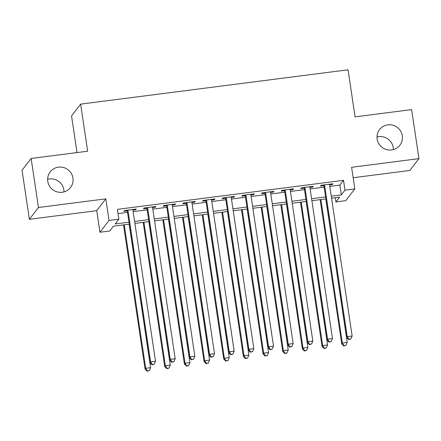 <?xml version="1.0" encoding="UTF-8"?>
<svg xmlns="http://www.w3.org/2000/svg" width="441" height="441" viewBox="0 0 441 441"><rect width="100%" height="100%" fill="white"/><g stroke="black" fill="none" stroke-linecap="round" stroke-linejoin="round"><path stroke-width="0.66" d="M47.645 179.311A12.822 12.557 -142.4 0 1 64 191.901M72.952 178.087A12.822 12.557 -142.4 0 1 57.231 191.901A12.822 12.557 -142.4 0 1 50.208 171.88A12.822 12.557 -142.4 0 1 72.952 178.087M377 137.013A12.822 12.557 -142.4 0 1 393.355 149.604M402.308 135.789A12.822 12.557 -142.4 0 1 386.586 149.609A12.822 12.557 -142.4 0 1 379.563 129.582A12.822 12.557 -142.4 0 1 402.308 135.789M129.285 224.155L113.464 226.189L109.781 230.974L99.947 232.236L109.043 220.428L118.872 219.166L115.184 223.951L128.987 222.181M96.722 210.66L105.818 198.852L38.472 207.502L31.14 158.468L22.05 170.276L29.376 219.309L96.722 210.66L99.947 232.236M77.021 152.575L71.547 115.944L80.637 104.137L348.054 69.794L355.088 116.865L411.624 109.605L418.95 158.639L351.604 167.288L354.829 188.864L345.738 200.672L335.904 201.934L339.592 197.149L331.549 198.18M353.164 177.729L409.86 170.452L418.95 158.639M335.27 197.7L335.904 201.934M38.472 207.502L29.376 219.309M132.934 210.17L135.657 209.817L136.269 209.023L124.472 210.539L123.86 211.333L127.3 210.892M152.597 207.645L155.32 207.292L155.932 206.498L144.135 208.009L143.523 208.808L146.963 208.367M172.26 205.12L174.983 204.767L175.595 203.974L163.798 205.484L163.187 206.283L166.626 205.842M191.923 202.595L194.646 202.243L195.258 201.443L183.462 202.959L182.85 203.759L186.289 203.318M211.586 200.071L214.309 199.718L214.921 198.919L203.125 200.435L202.513 201.234L205.953 200.793M231.249 197.54L233.973 197.193L234.584 196.394L222.788 197.91L222.176 198.709L225.616 198.268M250.912 195.016L253.636 194.668L254.248 193.869L242.451 195.385L241.839 196.184L245.279 195.743M270.576 192.491L273.299 192.144L273.911 191.344L262.114 192.86L261.502 193.66L264.942 193.219M290.239 189.966L292.962 189.619L293.574 188.82L281.777 190.336L281.165 191.135L284.605 190.694M309.902 187.442L312.625 187.094L313.237 186.295L301.44 187.811L300.828 188.61L304.268 188.164M329.785 186.4L339.846 185.11L343.533 180.319L117.405 209.359L118.872 219.166M118.039 213.593L127.521 212.375M133.154 211.652L147.184 209.85M152.818 209.128L166.847 207.325M172.481 206.597L186.51 204.8M192.144 204.073L206.173 202.276M211.807 201.548L225.836 199.751M231.47 199.023L245.499 197.221M251.133 196.499L265.162 194.696M270.796 193.974L284.825 192.171M290.459 191.449L304.488 189.647M310.122 188.924L324.152 187.122M329.565 184.917L332.288 184.57L332.9 183.77L321.103 185.286L320.491 186.085L323.931 185.639M105.818 198.852L109.043 220.428M343.533 180.319L344.994 190.126L354.829 188.864M31.14 158.468L87.671 151.208L80.637 104.137M325.91 198.908L311.886 200.705M306.247 201.432L292.223 203.229M286.584 203.957L272.56 205.754M266.921 206.482L252.897 208.284M247.258 209.006L233.234 210.809M227.595 211.531L213.571 213.334M207.931 214.056L193.908 215.858M188.268 216.581L174.245 218.383M168.611 219.105L154.582 220.908M148.948 221.63L134.918 223.433M331.252 196.206L341.312 194.916L344.994 190.126M134.621 221.459L148.65 219.657M154.284 218.934L168.313 217.132M173.947 216.404L187.976 214.607M193.61 213.879L207.639 212.082M213.273 211.355L227.302 209.558M232.936 208.83L246.966 207.027M252.599 206.305L266.629 204.503M272.262 203.781L286.292 201.978M291.925 201.256L305.955 199.453M311.589 198.731L325.618 196.929M339.846 185.11L341.312 194.916M332.183 183.864L332.288 184.57M312.52 186.389L312.625 187.094M292.857 188.913L292.962 189.619M273.194 191.438L273.299 192.144M253.531 193.963L253.636 194.668M233.868 196.488L233.973 197.193M214.205 199.012L214.309 199.718M194.542 201.537L194.646 202.243M174.879 204.062L174.983 204.767M155.215 206.586L155.32 207.292M135.552 209.111L135.657 209.817M323.826 184.933L346.62 337.453L347.232 336.654L324.543 184.845M348.903 339.256L348.66 339.576L350.871 339.002L348.903 339.256L347.232 336.654L352.15 336.025L329.46 184.211M346.62 337.453L348.66 339.576M350.871 339.002L352.15 336.025M320.155 199.646L341.703 343.837L342.321 343.037L347.232 342.409L325.789 198.919M320.877 199.553L342.321 343.037L343.991 345.639L343.743 345.959L345.959 345.386L343.991 345.639M347.232 342.409L345.959 345.386M343.743 345.959L341.703 343.837M304.163 187.458L326.957 339.978L327.569 339.179L304.88 187.37M329.24 341.781L328.997 342.1L331.208 341.527L329.24 341.781L327.569 339.179L332.486 338.55L309.797 186.736M326.957 339.978L328.997 342.1M331.208 341.527L332.486 338.55M284.5 189.988L307.294 342.503L307.906 341.703L285.217 189.895M309.576 344.305L309.334 344.625L311.544 344.052L309.576 344.305L307.906 341.703L312.823 341.075L290.134 189.261M307.294 342.503L309.334 344.625M311.544 344.052L312.823 341.075M264.837 192.513L287.631 345.027L288.243 344.228L265.554 192.419M289.913 346.83L289.671 347.15L291.881 346.576L289.913 346.83L288.243 344.228L293.16 343.6L270.471 191.785M287.631 345.027L289.671 347.15M291.881 346.576L293.16 343.6M245.174 195.038L267.968 347.552L268.58 346.753L245.891 194.944M270.25 349.355L270.008 349.674L272.218 349.101L270.25 349.355L268.58 346.753L273.497 346.124L250.808 194.31M267.968 347.552L270.008 349.674M272.218 349.101L273.497 346.124M300.492 202.171L322.04 346.361L322.658 345.562L327.569 344.934L306.126 201.443M301.214 202.077L322.658 345.562L324.328 348.164L324.08 348.484L326.296 347.91L324.328 348.164M327.569 344.934L326.296 347.91M324.08 348.484L322.04 346.361M280.829 204.696L302.377 348.886L302.995 348.087L307.906 347.458L286.463 203.974M281.551 204.602L302.995 348.087L304.665 350.689L304.417 351.008L306.633 350.435L304.665 350.689M307.906 347.458L306.633 350.435M304.417 351.008L302.377 348.886M261.166 207.22L282.714 351.411L283.331 350.612L288.243 349.983L266.799 206.498M261.888 207.127L283.331 350.612L285.002 353.213L284.754 353.533L286.97 352.96L285.002 353.213M288.243 349.983L286.97 352.96M284.754 353.533L282.714 351.411M241.503 209.745L263.051 353.936L263.668 353.136L268.58 352.508L247.136 209.023M242.225 209.651L263.668 353.136L265.339 355.738L265.091 356.058L267.307 355.485L265.339 355.738M268.58 352.508L267.307 355.485M265.091 356.058L263.051 353.936M225.511 197.562L248.305 350.077L248.917 349.278L226.227 197.469M250.587 351.879L250.345 352.199L252.555 351.626L250.587 351.879L248.917 349.278L253.834 348.649L231.145 196.835M248.305 350.077L250.345 352.199M252.555 351.626L253.834 348.649M221.84 212.27L243.388 356.46L244.005 355.661L248.917 355.033L227.473 211.548M222.562 212.176L244.005 355.661L245.676 358.263L245.428 358.583L247.644 358.009L245.676 358.263M248.917 355.033L247.644 358.009M245.428 358.583L243.388 356.46M205.848 200.087L228.642 352.602L229.254 351.808L206.564 199.994M230.924 354.404L230.682 354.724L232.892 354.151L230.924 354.404L229.254 351.808L234.171 351.174L211.482 199.365M228.642 352.602L230.682 354.724M232.892 354.151L234.171 351.174M202.176 214.795L223.725 358.985L224.342 358.186L229.254 357.557L207.81 214.072M202.899 214.701L224.342 358.186L226.013 360.788L225.764 361.107L227.98 360.534L226.013 360.788M229.254 357.557L227.98 360.534M225.764 361.107L223.725 358.985M186.185 202.612L208.979 355.126L209.591 354.332L186.901 202.518M211.261 356.929L211.019 357.249L213.229 356.675L211.261 356.929L209.591 354.332L214.508 353.699L191.818 201.89M208.979 355.126L211.019 357.249M213.229 356.675L214.508 353.699M182.513 217.319L204.062 361.51L204.679 360.716L209.591 360.082L188.147 216.597M183.236 217.226L204.679 360.716L206.349 363.312L206.101 363.632L208.317 363.059L206.349 363.312M209.591 360.082L208.317 363.059M206.101 363.632L204.062 361.51M166.522 205.137L189.316 357.651L189.928 356.857L167.238 205.043M191.598 359.454L191.355 359.773L193.566 359.2L191.598 359.454L189.928 356.857L194.845 356.223L172.155 204.415M189.316 357.651L191.355 359.773M193.566 359.2L194.845 356.223M162.85 219.844L184.399 364.034L185.016 363.241L189.928 362.607L168.484 219.122M163.572 219.75L185.016 363.241L186.686 365.837L186.438 366.157L188.654 365.583L186.686 365.837M189.928 362.607L188.654 365.583M186.438 366.157L184.399 364.034M146.859 207.661L169.653 360.176L170.265 359.382L147.575 207.568M171.935 361.978L171.692 362.298L173.903 361.73L171.935 361.978L170.265 359.382L175.182 358.748L152.492 206.939M169.653 360.176L171.692 362.298M173.903 361.73L175.182 358.748M127.195 210.186L149.99 362.706L150.601 361.907L127.912 210.092M152.272 364.503L152.029 364.823L154.24 364.255L152.272 364.503L150.601 361.907L155.519 361.273L132.829 209.464M149.99 362.706L152.029 364.823M154.24 364.255L155.519 361.273M143.187 222.369L164.736 366.559L165.353 365.765L170.265 365.131L148.821 221.647M143.909 222.281L165.353 365.765L167.023 368.362L166.775 368.682L168.991 368.114L167.023 368.362M170.265 365.131L168.991 368.114M166.775 368.682L164.736 366.559M123.524 224.893L145.072 369.089L145.69 368.29L150.601 367.656L129.158 224.171M124.246 224.805L145.69 368.29L147.36 370.887L147.112 371.206L149.328 370.638L147.36 370.887M150.601 367.656L149.328 370.638M147.112 371.206L145.072 369.089"/></g></svg>
